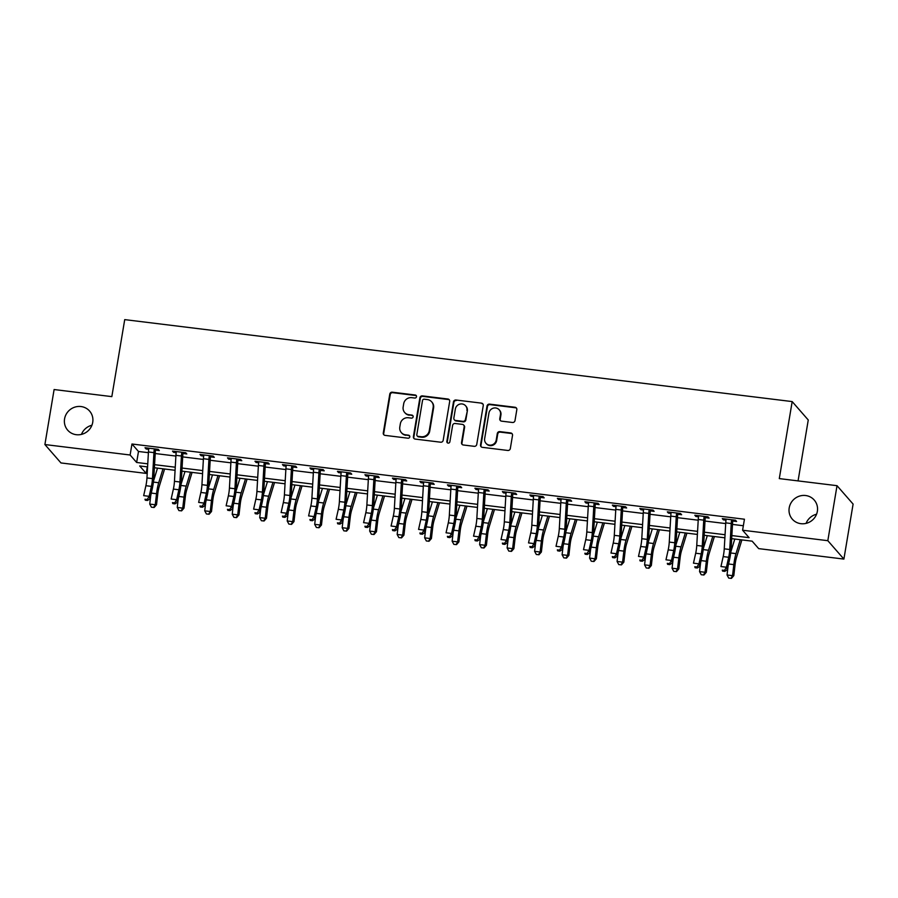 <?xml version="1.0" encoding="UTF-8"?>
<svg xmlns="http://www.w3.org/2000/svg" width="898" height="898" viewBox="0 0 898 898"><rect width="100%" height="100%" fill="white"/><g stroke="black" fill="none" stroke-linecap="round" stroke-linejoin="round"><path stroke-width="1.35" d="M416.504 396.703A1.56 1.493 -41.1 0 0 415.246 395.008L392.303 392.19A2.234 2.133 -41.1 0 0 389.788 394.087L383.278 432.959A2.234 2.133 -41.1 0 0 385.074 435.384L408.018 438.202A1.56 1.493 -41.1 0 0 409.443 435.665A1.56 1.493 -41.1 0 0 408.523 435.182L405.548 434.812A7.139 6.825 -41.1 0 1 399.801 427.055L400.34 423.811A7.139 6.825 -41.1 0 1 408.41 417.75L411.374 418.12A1.56 1.493 -41.1 0 0 412.799 415.572A1.56 1.493 -41.1 0 0 411.879 415.089L408.916 414.73A7.139 6.825 -41.1 0 1 403.157 406.974L403.707 403.73A7.139 6.825 -41.1 0 1 411.767 397.668L414.73 398.027A1.56 1.493 -41.1 0 0 416.504 396.703M416.346 395.771A1.56 1.493 -41.1 0 0 415.673 395.502L392.74 392.684A2.234 2.133 -41.1 0 0 390.215 394.581L383.715 433.453A2.234 2.133 -41.1 0 0 383.996 434.924M409.634 435.934A1.56 1.493 -41.1 0 0 408.949 435.676L405.548 434.812M412.99 415.853A1.56 1.493 -41.1 0 0 412.317 415.594L408.916 414.73M789.207 507.875A14.536 13.908 -41.1 0 0 792.328 519.179A14.536 13.908 -41.1 0 0 807.021 523.119A14.536 13.908 -41.1 0 0 817.36 511.332A14.536 13.908 -41.1 0 0 814.228 500.04A14.536 13.908 -41.1 0 0 799.546 496.089A14.536 13.908 -41.1 0 0 789.207 507.875M64.566 418.895A14.536 13.908 -41.1 0 0 67.698 430.187A14.536 13.908 -41.1 0 0 82.38 434.138A14.536 13.908 -41.1 0 0 92.718 422.352A14.536 13.908 -41.1 0 0 89.587 411.048A14.536 13.908 -41.1 0 0 74.904 407.108A14.536 13.908 -41.1 0 0 64.566 418.895M512.477 422.487A2.234 2.133 -41.1 0 0 515.003 420.59L516.821 409.69A2.234 2.133 -41.1 0 0 515.025 407.265L489.556 404.134A2.234 2.133 -41.1 0 0 487.03 406.031L480.531 444.903A2.234 2.133 -41.1 0 0 482.327 447.327L507.797 450.459A2.234 2.133 -41.1 0 0 510.322 448.562L512.522 435.384A2.234 2.133 -41.1 0 0 510.726 432.959L499.827 431.624A2.234 2.133 -41.1 0 0 497.301 433.521L496.212 440.054A5.96 5.702 -41.1 0 1 485.941 443.264A5.96 5.702 -41.1 0 1 484.662 438.628L488.95 413.035A5.96 5.702 -41.1 0 1 499.209 409.825A5.96 5.702 -41.1 0 1 500.489 414.461L499.782 418.726A2.234 2.133 -41.1 0 0 501.578 421.151L512.477 422.487M147.283 466.881L146.194 473.403L60.974 462.941L44.9 444.544L54.105 389.541L111.835 396.624L124.721 319.621L792.182 401.586L779.296 478.6L837.026 485.683L827.821 540.686L843.895 559.084L758.675 548.622L752.154 541.168L731.679 538.654M44.9 444.544L130.12 455.005L136.642 462.47L147.766 463.839M731.859 535.567L749.112 537.678L742.601 530.224L744.442 519.224L131.961 444.005L130.12 455.005M742.601 530.224L827.821 540.686M449.685 401.44A2.234 2.133 -41.1 0 0 447.889 399.015L422.419 395.895A2.234 2.133 -41.1 0 0 419.894 397.78L413.394 436.653A2.234 2.133 -41.1 0 0 415.19 439.077L440.66 442.209A2.234 2.133 -41.1 0 0 443.185 440.312L449.685 401.44M455.982 400.014L481.463 403.135A2.234 2.133 -41.1 0 1 483.259 405.559L476.748 444.443A2.234 2.133 -41.1 0 1 474.234 446.328L463.334 444.993A2.234 2.133 -41.1 0 1 461.527 442.568L464.165 426.808A2.234 2.133 -41.1 0 0 462.369 424.384L455.14 423.486A2.234 2.133 -41.1 0 0 452.626 425.383L449.876 441.794A1.56 1.493 -41.1 0 1 447.193 442.635A1.56 1.493 -41.1 0 1 446.856 441.423L453.468 401.911A2.234 2.133 -41.1 0 1 455.982 400.014L481.463 403.135M131.961 444.005L138.483 451.469L148.406 452.682M155.197 453.524L175.896 456.061M182.687 456.891L203.386 459.439M210.177 460.27L230.876 462.818M237.667 463.649L258.366 466.185M265.157 467.027L285.856 469.564M292.647 470.395L313.346 472.943M320.137 473.774L340.836 476.322M347.627 477.152L368.326 479.689M375.117 480.531L395.816 483.068M402.607 483.899L423.306 486.447M430.097 487.277L450.796 489.825M457.587 490.656L478.286 493.193M485.077 494.035L505.776 496.572M512.567 497.402L533.266 499.95M540.057 500.781L560.756 503.329M567.547 504.16L588.246 506.697M595.037 507.538L615.736 510.075M622.527 510.906L643.226 513.454M650.017 514.285L670.716 516.833M677.507 517.663L698.206 520.2M704.997 521.042L725.696 523.579M732.487 524.41L743.353 525.745M156.331 449.112L155.713 450.145L159.305 450.583L158.216 449.337L145.016 447.72L146.105 448.966L148.709 449.281M183.821 452.48L183.203 453.524L186.795 453.961L185.706 452.715L172.506 451.099L173.595 452.334L176.199 452.659M211.311 455.858L210.693 456.891L214.285 457.34L213.196 456.094L199.996 454.467L201.085 455.713L203.689 456.038M238.801 459.237L238.183 460.27L241.775 460.708L240.686 459.473L227.486 457.845L228.575 459.091L231.179 459.406M266.291 462.616L265.673 463.649L269.265 464.086L268.176 462.84L254.976 461.224L256.065 462.47L258.669 462.784M293.781 465.983L293.163 467.027L296.755 467.465L295.666 466.219L282.466 464.603L283.555 465.838L286.159 466.163M321.271 469.362L320.653 470.395L324.245 470.844L323.157 469.598L309.956 467.97L311.045 469.216L313.649 469.542M348.761 472.741L348.143 473.774L351.735 474.211L350.647 472.977L337.446 471.349L338.535 472.595L341.139 472.909M376.251 476.12L375.633 477.152L379.225 477.59L378.137 476.344L364.936 474.728L366.025 475.974L368.629 476.288M403.741 479.487L403.123 480.531L406.715 480.969L405.627 479.723L392.426 478.106L393.515 479.341L396.119 479.667M431.242 482.866L430.613 483.899L434.205 484.348L433.117 483.102L419.916 481.474L421.005 482.72L423.609 483.045M458.732 486.245L458.103 487.277L461.695 487.715L460.607 486.48L447.406 484.853L448.495 486.099L451.099 486.413M486.222 489.623L485.594 490.656L489.186 491.094L488.097 489.848L474.896 488.231L475.985 489.477L478.589 489.792M513.712 492.991L513.084 494.035L516.676 494.472L515.587 493.226L502.386 491.61L503.475 492.845L506.079 493.17M541.202 496.37L540.574 497.402L544.166 497.851L543.077 496.605L529.876 494.978L530.965 496.224L533.569 496.549M568.692 499.748L568.064 500.781L571.656 501.219L570.567 499.984L557.366 498.356L558.455 499.602L561.059 499.917M596.182 503.127L595.554 504.16L599.146 504.597L598.057 503.351L584.867 501.735L585.945 502.981L588.549 503.295M623.672 506.494L623.044 507.538L626.636 507.976L625.547 506.73L612.357 505.114L613.435 506.349L616.039 506.674M651.162 509.873L650.534 510.906L654.126 511.355L653.037 510.109L639.847 508.481L640.925 509.727L643.529 510.053M678.652 513.252L678.024 514.285L681.616 514.722L680.527 513.488L667.337 511.86L668.415 513.106L671.019 513.42M706.142 516.631L705.514 517.663L709.106 518.101L708.017 516.855L694.827 515.239L695.905 516.485L698.509 516.799M733.632 519.998L733.004 521.042L736.596 521.48L735.507 520.234L722.318 518.617L723.395 519.852L725.999 520.178M798.064 480.901L808.256 419.995L792.182 401.586M837.026 485.683L853.1 504.081L843.895 559.084M816.551 514.228A14.536 13.908 -41.1 0 0 806.078 523.388M91.922 425.248A14.536 13.908 -41.1 0 0 81.449 434.396M147.586 466.915L139.684 465.95L146.194 473.403M724.877 537.812L704.189 535.275M697.387 534.433L676.699 531.897M669.897 531.066L649.209 528.518M642.407 527.687L621.719 525.15M614.917 524.309L594.229 521.772M587.427 520.93L566.739 518.393M559.937 517.562L539.249 515.014M532.447 514.184L511.759 511.647M504.957 510.805L484.269 508.268M477.467 507.426L456.779 504.889M449.977 504.059L429.289 501.511M422.487 500.68L401.799 498.143M394.997 497.301L374.309 494.764M367.507 493.922L346.819 491.386M340.016 490.555L319.329 488.007M312.526 487.176L291.839 484.639M285.036 483.798L264.349 481.261M257.546 480.419L236.859 477.882M230.056 477.051L209.369 474.503M202.566 473.673L181.879 471.136M175.076 470.294L154.389 467.757M154.557 464.67L175.256 467.207M182.047 468.049L202.746 470.586M209.537 471.416L230.236 473.964M237.027 474.795L257.726 477.343M264.517 478.174L285.216 480.711M292.007 481.553L312.706 484.089M319.497 484.92L340.196 487.468M346.987 488.299L367.686 490.847M374.477 491.677L395.176 494.214M401.967 495.056L422.666 497.593M429.469 498.424L450.156 500.972M456.959 501.802L477.646 504.35M484.449 505.181L505.136 507.718M511.939 508.56L532.626 511.097M539.429 511.927L560.116 514.475M566.919 515.306L587.606 517.854M594.409 518.685L615.096 521.222M621.899 522.064L642.586 524.6M649.389 525.431L670.076 527.979M676.879 528.81L697.566 531.358M704.369 532.188L725.056 534.725M138.483 451.469L136.642 462.47M146.105 448.966L146.284 447.877M173.595 452.334L173.774 451.256M201.085 455.713L201.264 454.624M228.575 459.091L228.754 458.002M256.065 462.47L256.244 461.381M283.555 465.838L283.734 464.76M311.045 469.216L311.224 468.127M338.535 472.595L338.714 471.506M366.025 475.974L366.204 474.885M393.515 479.341L393.694 478.264M421.005 482.72L421.184 481.631M448.495 486.099L448.674 485.01M475.985 489.477L476.165 488.389M503.475 492.845L503.655 491.767M530.965 496.224L531.145 495.135M558.455 499.602L558.635 498.513M585.945 502.981L586.125 501.892M613.435 506.349L613.626 505.271M640.925 509.727L641.116 508.638M668.415 513.106L668.606 512.017M695.905 516.485L696.096 515.396M723.395 519.852L723.586 518.775M404.695 412.508L405.133 413.013A7.139 6.825 -41.1 0 0 409.342 415.224M401.339 432.6L401.765 433.094A7.139 6.825 -41.1 0 0 405.986 435.306M449.404 399.98A2.234 2.133 -41.1 0 0 448.327 399.52L422.857 396.388A2.234 2.133 -41.1 0 0 420.331 398.285L413.832 437.158A2.234 2.133 -41.1 0 0 414.113 438.617M424.283 399.206A1.56 1.493 -41.1 0 0 422.52 400.53L416.818 434.654A1.56 1.493 -41.1 0 0 418.075 436.349L421.207 436.731A7.139 6.825 -41.1 0 0 429.266 430.67L433.173 407.344A7.139 6.825 -41.1 0 0 427.414 399.588L424.283 399.206M417.155 435.867L417.581 436.361A1.56 1.493 -41.1 0 0 418.502 436.843L418.075 436.349M431.635 401.81L432.073 402.304A7.139 6.825 -41.1 0 1 433.599 407.849L429.704 431.163A7.139 6.825 -41.1 0 1 421.633 437.236L418.502 436.843M482.978 404.1A2.234 2.133 -41.1 0 0 481.889 403.64M463.694 425.068L464.12 425.573A2.234 2.133 -41.1 0 1 464.603 427.302L461.965 443.062A2.234 2.133 -41.1 0 0 462.246 444.532M456.42 400.508A2.234 2.133 -41.1 0 0 453.905 402.405L447.283 441.928A1.56 1.493 -41.1 0 0 447.44 442.86M466.904 410.442A5.96 5.702 -41.1 0 0 459.596 404.19A5.96 5.702 -41.1 0 0 455.353 409.028L453.849 418.041A2.234 2.133 -41.1 0 0 455.645 420.466L462.874 421.353A2.234 2.133 -41.1 0 0 465.4 419.456L467.342 410.947A5.96 5.702 -41.1 0 0 466.062 406.311L465.624 405.806M454.332 419.77L454.77 420.275A2.234 2.133 -41.1 0 0 456.083 420.96L455.645 420.466M467.342 410.947L465.838 419.961A2.234 2.133 -41.1 0 1 463.312 421.858L456.083 420.96M499.209 409.825L499.647 410.319A5.96 5.702 -41.1 0 1 500.927 414.955L500.208 419.22A2.234 2.133 -41.1 0 0 500.5 420.691M485.941 443.264L486.379 443.758A5.96 5.702 -41.1 0 0 496.65 440.548L496.212 440.054M512.242 433.925A2.234 2.133 -41.1 0 0 511.164 433.453L500.253 432.118A2.234 2.133 -41.1 0 0 497.739 434.015L496.65 440.548M516.541 408.22A2.234 2.133 -41.1 0 0 515.463 407.759L489.982 404.628A2.234 2.133 -41.1 0 0 487.468 406.525L480.958 445.397A2.234 2.133 -41.1 0 0 481.249 446.867M164.592 469.014L159.26 486.39A11.36 2.503 97 0 0 157.801 493.72L156.521 504.743L154.142 507.482L151.436 507.213L149.753 504.081L150.752 495.46M149.753 504.081L155.253 504.755L156.533 493.732A17.04 3.76 -83 0 1 158.722 482.742L162.998 468.812M153.513 481.115L157.498 468.139M153.637 507.482L155.253 504.755L156.521 504.743M152.458 478.612A11.36 2.503 -83 0 1 151.392 486.379L149.158 496.325L150.022 498.76L152.245 488.815A17.04 3.76 97 0 0 153.85 477.164L155.365 450.785L154.265 449.516A7.947 1.751 97 0 0 153.94 452.637L152.458 478.612L146.958 477.938A11.36 2.503 -83 0 1 145.891 485.706L143.669 495.651L149.158 496.325L147.182 499.501L144.982 499.232L145.319 500.208L147.519 500.478L147.182 499.501M155.713 450.145L155.365 450.785M154.265 449.516L154.624 448.899L148.608 448.158L148.765 448.843A7.947 1.751 97 0 0 148.439 451.963L146.958 477.938M145.319 500.208L144.982 499.232M147.519 500.478L150.022 498.76M192.082 472.382L186.75 489.769A11.36 2.503 97 0 0 185.291 497.099L184.011 508.122L181.632 510.85L178.927 510.592L177.243 507.46L178.242 498.839M177.243 507.46L182.743 508.133L184.023 497.11A17.04 3.76 -83 0 1 186.212 486.11L190.488 472.191M181.003 484.493L184.988 471.517M181.127 510.861L182.743 508.133L184.011 508.122M219.572 475.76L214.24 493.148A11.36 2.503 97 0 0 212.781 500.467L211.501 511.501L209.122 514.228L206.417 513.959L204.733 510.827L205.732 502.218M204.733 510.827L210.233 511.512L211.513 500.478A17.04 3.76 -83 0 1 213.702 489.489L217.978 475.57M208.493 487.872L212.478 474.885M208.617 514.24L210.233 511.512L211.501 511.501M247.062 479.139L241.73 496.515A11.36 2.503 97 0 0 240.271 503.845L238.991 514.868L236.612 517.607L233.907 517.338L232.223 514.206L233.222 505.585M232.223 514.206L237.723 514.88L239.003 503.857A17.04 3.76 -83 0 1 241.192 492.867L245.468 478.937M235.983 491.251L239.968 478.264M236.107 517.607L237.723 514.88L238.991 514.868M179.948 481.99A11.36 2.503 -83 0 1 178.882 489.758L176.648 499.703L177.512 502.139L179.735 492.194A17.04 3.76 97 0 0 181.34 480.542L182.855 454.152L181.755 452.895A7.947 1.751 97 0 0 181.43 456.016L179.948 481.99L174.448 481.317A11.36 2.503 -83 0 1 173.381 489.084L171.159 499.03L176.648 499.703L174.672 502.88L172.472 502.611L172.809 503.587L175.009 503.857L174.672 502.88M183.203 453.524L182.855 454.152M181.755 452.895L182.114 452.278L176.098 451.537L176.255 452.222A7.947 1.751 97 0 0 175.929 455.342L174.448 481.317M172.809 503.587L172.472 502.611M175.009 503.857L177.512 502.139M207.438 485.369A11.36 2.503 -83 0 1 206.372 493.137L204.138 503.082L205.002 505.518L207.225 495.573A17.04 3.76 97 0 0 208.83 483.91L210.345 457.531L209.245 456.274A7.947 1.751 97 0 0 208.92 459.394L207.438 485.369L201.938 484.696A11.36 2.503 -83 0 1 200.871 492.463L198.649 502.409L204.138 503.082L202.162 506.259L199.962 505.989L200.299 506.955L202.499 507.224L202.162 506.259M210.693 456.891L210.345 457.531M209.245 456.274L209.604 455.656L203.588 454.916L203.745 455.6A7.947 1.751 97 0 0 203.419 458.721L201.938 484.696M200.299 506.955L199.962 505.989M202.499 507.224L205.002 505.518M234.928 488.736A11.36 2.503 -83 0 1 233.862 496.515L231.628 506.461L232.492 508.897L234.715 498.951A17.04 3.76 97 0 0 236.32 487.288L237.835 460.91L236.735 459.653A7.947 1.751 97 0 0 236.41 462.762L234.928 488.736L229.428 488.063A11.36 2.503 -83 0 1 228.361 495.842L226.139 505.787L231.628 506.461L229.652 509.626L227.452 509.357L227.789 510.333L229.989 510.603L229.652 509.626M238.183 460.27L237.835 460.91M236.735 459.653L237.094 459.024L231.078 458.283L231.235 458.968A7.947 1.751 97 0 0 230.909 462.088L229.428 488.063M227.789 510.333L227.452 509.357M229.989 510.603L232.492 508.897M274.552 482.507L269.22 499.894A11.36 2.503 97 0 0 267.761 507.224L266.482 518.247L264.102 520.986L261.397 520.717L259.713 517.585L260.712 508.964M259.713 517.585L265.213 518.258L266.493 507.235A17.04 3.76 -83 0 1 268.682 496.246L272.958 482.316M263.473 494.618L267.458 481.642M263.597 520.986L265.213 518.258L266.482 518.247M262.418 492.115A11.36 2.503 -83 0 1 261.352 499.883L259.118 509.828L259.982 512.264L262.205 502.319A17.04 3.76 97 0 0 263.81 490.667L265.325 464.288L264.225 463.02A7.947 1.751 97 0 0 263.9 466.141L262.418 492.115L256.918 491.442A11.36 2.503 -83 0 1 255.851 499.209L253.629 509.155L259.118 509.828L257.142 513.005L254.942 512.736L255.279 513.712L257.479 513.982L257.142 513.005M265.673 463.649L265.325 464.288M264.225 463.02L264.584 462.403L258.568 461.662L258.725 462.347A7.947 1.751 97 0 0 258.399 465.467L256.918 491.442M255.279 513.712L254.942 512.736M257.479 513.982L259.982 512.264M302.042 485.885L296.71 503.273A11.36 2.503 97 0 0 295.251 510.603L293.972 521.626L291.592 524.353L288.887 524.095L287.203 520.963L288.213 512.343M287.203 520.963L292.703 521.637L293.983 510.614A17.04 3.76 -83 0 1 296.172 499.614L300.448 485.695M290.963 497.997L294.948 485.021M291.087 524.365L292.703 521.637L293.972 521.626M329.532 489.264L324.2 506.652A11.36 2.503 97 0 0 322.741 513.97L321.462 525.004L319.082 527.732L316.377 527.463L314.693 524.331L315.703 515.721M314.693 524.331L320.193 525.016L321.473 513.982A17.04 3.76 -83 0 1 323.662 502.992L327.938 489.073M318.453 501.376L322.438 488.389M318.577 527.743L320.193 525.016L321.462 525.004M357.022 492.643L351.69 510.019A11.36 2.503 97 0 0 350.231 517.349L348.952 528.372L346.572 531.111L343.867 530.841L342.183 527.71L343.193 519.089M342.183 527.71L347.683 528.383L348.963 517.36A17.04 3.76 -83 0 1 351.152 506.371L355.428 492.441M345.943 504.743L349.928 491.767M346.067 531.111L347.683 528.383L348.952 528.372M384.512 496.01L379.181 513.398A11.36 2.503 97 0 0 377.721 520.728L376.442 531.751L374.062 534.49L371.368 534.22L369.673 531.088L370.683 522.468M369.673 531.088L375.173 531.762L376.453 520.739A17.04 3.76 -83 0 1 378.642 509.75L382.918 495.819M373.433 508.122L377.418 495.146M373.557 534.49L375.173 531.762L376.442 531.751M412.002 499.389L406.671 516.777A11.36 2.503 97 0 0 405.211 524.106L403.932 535.129L401.552 537.857L398.858 537.599L397.163 534.467L398.173 525.846M397.163 534.467L402.663 535.141L403.943 524.118A17.04 3.76 -83 0 1 406.132 513.117L410.408 499.198M400.923 511.501L404.908 498.525M401.047 537.868L402.663 535.141L403.932 535.129M289.908 495.494A11.36 2.503 -83 0 1 288.842 503.262L286.608 513.207L287.472 515.643L289.695 505.697A17.04 3.76 97 0 0 291.3 494.046L292.815 467.656L291.715 466.399A7.947 1.751 97 0 0 291.39 469.519L289.908 495.494L284.408 494.82A11.36 2.503 -83 0 1 283.341 502.588L281.119 512.534L286.608 513.207L284.632 516.384L282.432 516.114L282.769 517.091L284.969 517.36L284.632 516.384M293.163 467.027L292.815 467.656M291.715 466.399L292.075 465.781L286.058 465.041L286.215 465.725A7.947 1.751 97 0 0 285.89 468.846L284.408 494.82M282.769 517.091L282.432 516.114M284.969 517.36L287.472 515.643M317.398 498.873A11.36 2.503 -83 0 1 316.332 506.64L314.098 516.586L314.962 519.022L317.185 509.076A17.04 3.76 97 0 0 318.79 497.413L320.305 471.035L319.205 469.777A7.947 1.751 97 0 0 318.88 472.898L317.398 498.873L311.898 498.199A11.36 2.503 -83 0 1 310.831 505.967L308.609 515.912L314.098 516.586L312.122 519.762L309.922 519.493L310.259 520.458L312.459 520.728L312.122 519.762M320.653 470.395L320.305 471.035M319.205 469.777L319.565 469.16L313.548 468.419L313.705 469.104A7.947 1.751 97 0 0 313.38 472.225L311.898 498.199M310.259 520.458L309.922 519.493M312.459 520.728L314.962 519.022M344.888 502.24A11.36 2.503 -83 0 1 343.822 510.019L341.588 519.964L342.452 522.4L344.675 512.455A17.04 3.76 97 0 0 346.28 500.792L347.795 474.413L346.695 473.156A7.947 1.751 97 0 0 346.37 476.266L344.888 502.24L339.388 501.567A11.36 2.503 -83 0 1 338.322 509.346L336.099 519.291L341.588 519.964L339.612 523.13L337.412 522.861L337.749 523.837L339.949 524.106L339.612 523.13M348.143 473.774L347.795 474.413M346.695 473.156L347.055 472.528L341.038 471.787L341.195 472.471A7.947 1.751 97 0 0 340.881 475.592L339.388 501.567M337.749 523.837L337.412 522.861M339.949 524.106L342.452 522.4M372.378 505.619A11.36 2.503 -83 0 1 371.312 513.387L369.078 523.332L369.942 525.768L372.165 515.822A17.04 3.76 97 0 0 373.77 504.171L375.285 477.792L374.185 476.524A7.947 1.751 97 0 0 373.86 479.644L372.378 505.619L366.878 504.945A11.36 2.503 -83 0 1 365.812 512.713L363.589 522.658L369.078 523.332L367.102 526.509L364.902 526.239L365.239 527.216L367.439 527.485L367.102 526.509M375.633 477.152L375.285 477.792M374.185 476.524L374.545 475.906L368.528 475.165L368.685 475.85A7.947 1.751 97 0 0 368.371 478.971L366.878 504.945M365.239 527.216L364.902 526.239M367.439 527.485L369.942 525.768M399.868 508.998A11.36 2.503 -83 0 1 398.802 516.765L396.568 526.711L397.432 529.146L399.655 519.201A17.04 3.76 97 0 0 401.26 507.55L402.775 481.16L401.675 479.902A7.947 1.751 97 0 0 401.35 483.023L399.868 508.998L394.368 508.324A11.36 2.503 -83 0 1 393.302 516.092L391.079 526.037L396.568 526.711L394.592 529.887L392.392 529.618L392.729 530.595L394.929 530.864L394.592 529.887M403.123 480.531L402.775 481.16M401.675 479.902L402.035 479.285L396.018 478.544L396.175 479.229A7.947 1.751 97 0 0 395.861 482.349L394.368 508.324M392.729 530.595L392.392 529.618M394.929 530.864L397.432 529.146M439.492 502.768L434.161 520.155A11.36 2.503 97 0 0 432.701 527.474L431.422 538.508L429.042 541.236L426.348 540.966L424.653 537.835L425.663 529.225M424.653 537.835L430.153 538.519L431.433 527.485A17.04 3.76 -83 0 1 433.622 516.496L437.898 502.577M428.413 514.88L432.398 501.892M428.537 541.247L430.153 538.519L431.422 538.508M427.358 512.376A11.36 2.503 -83 0 1 426.292 520.144L424.069 530.089L424.922 532.525L427.145 522.58A17.04 3.76 97 0 0 428.75 510.917L430.265 484.538L429.165 483.281A7.947 1.751 97 0 0 428.84 486.402L427.358 512.376L421.858 511.703A11.36 2.503 -83 0 1 420.792 519.471L418.569 529.416L424.069 530.089L422.082 533.266L419.882 532.997L420.219 533.962L422.419 534.231L422.082 533.266M430.613 483.899L430.265 484.538M429.165 483.281L429.525 482.664L423.508 481.923L423.665 482.608A7.947 1.751 97 0 0 423.351 485.728L421.858 511.703M420.219 533.962L419.882 532.997M422.419 534.231L424.922 532.525M466.982 506.146L461.651 523.523A11.36 2.503 97 0 0 460.191 530.853L458.912 541.876L456.532 544.615L453.838 544.345L452.143 541.213L453.153 532.593M452.143 541.213L457.643 541.887L458.923 530.864A17.04 3.76 -83 0 1 461.112 519.875L465.389 505.944M455.903 518.247L459.888 505.271M456.027 544.615L457.643 541.887L458.912 541.876M454.848 515.744A11.36 2.503 -83 0 1 453.782 523.523L451.559 533.468L452.412 535.904L454.635 525.959A17.04 3.76 97 0 0 456.24 514.296L457.756 487.917L456.655 486.66A7.947 1.751 97 0 0 456.33 489.769L454.848 515.744L449.348 515.07A11.36 2.503 -83 0 1 448.282 522.849L446.059 532.795L451.559 533.468L449.572 536.634L447.372 536.364L447.709 537.341L449.909 537.61L449.572 536.634M458.103 487.277L457.756 487.917M456.655 486.66L457.015 486.031L450.998 485.29L451.155 485.975A7.947 1.751 97 0 0 450.841 489.096L449.348 515.07M447.709 537.341L447.372 536.364M449.909 537.61L452.412 535.904M494.472 509.514L489.141 526.902A11.36 2.503 97 0 0 487.681 534.231L486.402 545.254L484.022 547.993L481.328 547.724L479.633 544.592L480.643 535.971M479.633 544.592L485.133 545.266L486.413 534.243A17.04 3.76 -83 0 1 488.602 523.253L492.879 509.323M483.393 521.626L487.378 508.65M483.517 547.993L485.133 545.266L486.402 545.254M482.338 519.123A11.36 2.503 -83 0 1 481.272 526.89L479.049 536.836L479.902 539.271L482.125 529.326A17.04 3.76 97 0 0 483.73 517.675L485.246 491.296L484.145 490.027A7.947 1.751 97 0 0 483.82 493.148L482.338 519.123L476.838 518.449A11.36 2.503 -83 0 1 475.772 526.217L473.549 536.162L479.049 536.836L477.062 540.012L474.862 539.743L475.199 540.719L477.399 540.989L477.062 540.012M485.594 490.656L485.246 491.296M484.145 490.027L484.505 489.41L478.488 488.669L478.645 489.354A7.947 1.751 97 0 0 478.331 492.474L476.838 518.449M475.199 540.719L474.862 539.743M477.399 540.989L479.902 539.271M521.962 512.893L516.631 530.28A11.36 2.503 97 0 0 515.171 537.61L513.892 548.633L511.512 551.361L508.818 551.103L507.123 547.971L508.133 539.35M507.123 547.971L512.623 548.644L513.903 537.621A17.04 3.76 -83 0 1 516.092 526.621L520.369 512.702M510.883 525.004L514.868 512.028M511.007 551.372L512.623 548.644L513.892 548.633M509.828 522.501A11.36 2.503 -83 0 1 508.762 530.269L506.539 540.214L507.392 542.65L509.615 532.705A17.04 3.76 97 0 0 511.22 521.053L512.736 494.663L511.636 493.406A7.947 1.751 97 0 0 511.31 496.527L509.828 522.501L504.328 521.828A11.36 2.503 -83 0 1 503.262 529.596L501.039 539.541L506.539 540.214L504.553 543.391L502.352 543.122L502.689 544.098L504.889 544.368L504.553 543.391M513.084 494.035L512.736 494.663M511.636 493.406L511.995 492.789L505.978 492.048L506.135 492.733A7.947 1.751 97 0 0 505.821 495.853L504.328 521.828M502.689 544.098L502.352 543.122M504.889 544.368L507.392 542.65M549.453 516.271L544.121 533.659A11.36 2.503 97 0 0 542.661 540.978L541.382 552.012L539.002 554.74L536.308 554.47L534.613 551.338L535.623 542.729M534.613 551.338L540.113 552.023L541.393 540.989A17.04 3.76 -83 0 1 543.582 530L547.859 516.081M538.373 528.383L542.358 515.396M538.497 554.751L540.113 552.023L541.382 552.012M537.318 525.88A11.36 2.503 -83 0 1 536.252 533.648L534.029 543.593L534.882 546.029L537.105 536.084A17.04 3.76 97 0 0 538.71 524.421L540.226 498.042L539.126 496.785A7.947 1.751 97 0 0 538.8 499.905L537.318 525.88L531.818 525.207A11.36 2.503 -83 0 1 530.752 532.974L528.529 542.92L534.029 543.593L532.043 546.77L529.842 546.5L530.179 547.466L532.379 547.735L532.043 546.77M540.574 497.402L540.226 498.042M539.126 496.785L539.485 496.167L533.468 495.427L533.625 496.111A7.947 1.751 97 0 0 533.311 499.232L531.818 525.207M530.179 547.466L529.842 546.5M532.379 547.735L534.882 546.029M576.943 519.65L571.611 537.026A11.36 2.503 97 0 0 570.151 544.356L568.872 555.379L566.503 558.118L563.798 557.849L562.103 554.717L563.113 546.096M562.103 554.717L567.603 555.391L568.883 544.368A17.04 3.76 -83 0 1 571.072 533.378L575.349 519.448M565.863 531.751L569.848 518.775M565.987 558.118L567.603 555.391L568.872 555.379M564.808 529.248A11.36 2.503 -83 0 1 563.742 537.026L561.519 546.972L562.373 549.408L564.595 539.462A17.04 3.76 97 0 0 566.2 527.799L567.716 501.421L566.616 500.164A7.947 1.751 97 0 0 566.29 503.273L564.808 529.248L559.308 528.574A11.36 2.503 -83 0 1 558.242 536.353L556.019 546.298L561.519 546.972L559.533 550.137L557.332 549.868L557.669 550.844L559.869 551.114L559.533 550.137M568.064 500.781L567.716 501.421M566.616 500.164L566.975 499.535L560.958 498.794L561.115 499.479A7.947 1.751 97 0 0 560.801 502.599L559.308 528.574M557.669 550.844L557.332 549.868M559.869 551.114L562.373 549.408M604.433 523.018L599.101 540.405A11.36 2.503 97 0 0 597.641 547.735L596.362 558.758L593.993 561.497L591.288 561.228L589.593 558.096L590.603 549.475M589.593 558.096L595.093 558.769L596.373 547.746A17.04 3.76 -83 0 1 598.562 536.757L602.839 522.827M593.354 535.129L597.338 522.153M593.477 561.497L595.093 558.769L596.362 558.758M631.923 526.396L626.591 543.784A11.36 2.503 97 0 0 625.131 551.114L623.852 562.137L621.483 564.864L618.778 564.606L617.083 561.475L618.093 552.854M617.083 561.475L622.583 562.148L623.863 551.125A17.04 3.76 -83 0 1 626.052 540.125L630.329 526.206M620.844 538.508L624.828 525.532M620.967 564.876L622.583 562.148L623.852 562.137M659.413 529.775L654.081 547.163A11.36 2.503 97 0 0 652.621 554.481L651.342 565.516L648.973 568.243L646.268 567.974L644.573 564.842L645.583 556.232M644.573 564.842L650.073 565.527L651.353 554.493A17.04 3.76 -83 0 1 653.542 543.503L657.819 529.584M648.334 541.887L652.318 528.9M648.457 568.254L650.073 565.527L651.342 565.516M686.903 533.154L681.571 550.53A11.36 2.503 97 0 0 680.112 557.86L678.832 568.883L676.463 571.622L673.758 571.353L672.063 568.221L673.073 559.6M672.063 568.221L677.563 568.894L678.843 557.871A17.04 3.76 -83 0 1 681.032 546.882L685.309 532.952M675.824 545.254L679.808 532.278M675.947 571.622L677.563 568.894L678.832 568.883M714.393 536.521L709.061 553.909A11.36 2.503 97 0 0 707.602 561.239L706.322 572.262L703.953 575.001L701.248 574.731L699.553 571.599L700.563 562.979M699.553 571.599L705.053 572.273L706.333 561.25A17.04 3.76 -83 0 1 708.522 550.261L712.799 536.331M703.314 548.633L707.298 535.657M703.448 575.001L705.053 572.273L706.322 572.262M592.298 532.626A11.36 2.503 -83 0 1 591.232 540.394L589.009 550.339L589.863 552.775L592.085 542.83A17.04 3.76 97 0 0 593.69 531.178L595.206 504.788L594.106 503.531A7.947 1.751 97 0 0 593.78 506.652L592.298 532.626L586.798 531.953A11.36 2.503 -83 0 1 585.732 539.72L583.509 549.666L589.009 550.339L587.023 553.516L584.822 553.247L585.159 554.223L587.359 554.493L587.023 553.516M595.554 504.16L595.206 504.788M594.106 503.531L594.465 502.914L588.448 502.173L588.605 502.858A7.947 1.751 97 0 0 588.291 505.978L586.798 531.953M585.159 554.223L584.822 553.247M587.359 554.493L589.863 552.775M619.788 536.005A11.36 2.503 -83 0 1 618.722 543.773L616.499 553.718L617.353 556.154L619.575 546.209A17.04 3.76 97 0 0 621.18 534.557L622.696 508.167L621.596 506.91A7.947 1.751 97 0 0 621.27 510.03L619.788 536.005L614.288 535.331A11.36 2.503 -83 0 1 613.222 543.099L610.999 553.045L616.499 553.718L614.513 556.895L612.313 556.625L612.649 557.602L614.849 557.871L614.513 556.895M623.044 507.538L622.696 508.167M621.596 506.91L621.955 506.292L615.938 505.552L616.095 506.236A7.947 1.751 97 0 0 615.781 509.357L614.288 535.331M612.649 557.602L612.313 556.625M614.849 557.871L617.353 556.154M647.278 539.384A11.36 2.503 -83 0 1 646.212 547.151L643.989 557.097L644.843 559.533L647.065 549.587A17.04 3.76 97 0 0 648.67 537.924L650.186 511.546L649.086 510.289A7.947 1.751 97 0 0 648.76 513.409L647.278 539.384L641.778 538.71A11.36 2.503 -83 0 1 640.712 546.478L638.489 556.423L643.989 557.097L642.003 560.273L639.803 560.004L640.139 560.969L642.339 561.239L642.003 560.273M650.534 510.906L650.186 511.546M649.086 510.289L649.445 509.671L643.428 508.93L643.585 509.615A7.947 1.751 97 0 0 643.271 512.736L641.778 538.71M640.139 560.969L639.803 560.004M642.339 561.239L644.843 559.533M674.768 542.751A11.36 2.503 -83 0 1 673.702 550.53L671.48 560.475L672.333 562.911L674.555 552.966A17.04 3.76 97 0 0 676.16 541.303L677.676 514.924L676.576 513.667A7.947 1.751 97 0 0 676.25 516.777L674.768 542.751L669.268 542.078A11.36 2.503 -83 0 1 668.202 549.857L665.979 559.802L671.48 560.475L669.493 563.641L667.293 563.372L667.629 564.348L669.829 564.618L669.493 563.641M678.024 514.285L677.676 514.924M676.576 513.667L676.935 513.039L670.918 512.298L671.075 512.983A7.947 1.751 97 0 0 670.761 516.103L669.268 542.078M667.629 564.348L667.293 563.372M669.829 564.618L672.333 562.911M702.258 546.13A11.36 2.503 -83 0 1 701.192 553.898L698.97 563.843L699.823 566.279L702.045 556.333A17.04 3.76 97 0 0 703.65 544.682L705.166 518.292L704.066 517.035A7.947 1.751 97 0 0 703.74 520.155L702.258 546.13L696.758 545.456A11.36 2.503 -83 0 1 695.692 553.224L693.469 563.169L698.97 563.843L696.983 567.02L694.783 566.75L695.119 567.727L697.319 567.996L696.983 567.02M705.514 517.663L705.166 518.292M704.066 517.035L704.425 516.417L698.408 515.677L698.565 516.361A7.947 1.751 97 0 0 698.251 519.482L696.758 545.456M695.119 567.727L694.783 566.75M697.319 567.996L699.823 566.279M741.883 539.9L736.551 557.288A11.36 2.503 97 0 0 735.092 564.618L733.812 575.64L731.443 578.368L728.738 578.11L727.043 574.978L728.054 566.357M727.043 574.978L732.544 575.652L733.823 564.629A17.04 3.76 -83 0 1 736.012 553.628L740.289 539.709M730.804 552.012L734.789 539.036M730.938 578.379L732.544 575.652L733.812 575.64M729.748 549.509A11.36 2.503 -83 0 1 728.682 557.276L726.46 567.222L727.313 569.658L729.535 559.712A17.04 3.76 97 0 0 731.14 548.061L732.656 521.671L731.556 520.413A7.947 1.751 97 0 0 731.23 523.534L729.748 549.509L724.248 548.835A11.36 2.503 -83 0 1 723.182 556.603L720.959 566.548L726.46 567.222L724.473 570.398L722.273 570.129L722.609 571.106L724.809 571.375L724.473 570.398M733.004 521.042L732.656 521.671M731.556 520.413L731.915 519.796L725.898 519.055L726.055 519.74A7.947 1.751 97 0 0 725.741 522.861L724.248 548.835M722.609 571.106L722.273 570.129M724.809 571.375L727.313 569.658M151.291 493.081L156.533 493.732M153.401 482.08L158.722 482.742M151.392 486.379L145.891 485.706M153.94 452.637L148.439 451.963M178.781 496.459L184.023 497.11M180.891 485.459L186.212 486.11M206.271 499.838L211.513 500.478M208.381 488.838L213.702 489.489M233.761 503.217L239.003 503.857M235.871 492.216L241.192 492.867M178.882 489.758L173.381 489.084M181.43 456.016L175.929 455.342M206.372 493.137L200.871 492.463M208.92 459.394L203.419 458.721M233.862 496.515L228.361 495.842M236.41 462.762L230.909 462.088M261.251 506.584L266.493 507.235M263.361 495.584L268.682 496.246M261.352 499.883L255.851 499.209M263.9 466.141L258.399 465.467M288.741 509.963L293.983 510.614M290.851 498.962L296.172 499.614M316.231 513.342L321.473 513.982M318.341 502.341L323.662 502.992M343.721 516.72L348.963 517.36M345.831 505.72L351.152 506.371M371.211 520.088L376.453 520.739M373.321 509.087L378.642 509.75M398.701 523.467L403.943 524.118M400.811 512.466L406.132 513.117M288.842 503.262L283.341 502.588M291.39 469.519L285.89 468.846M316.332 506.64L310.831 505.967M318.88 472.898L313.38 472.225M343.822 510.019L338.322 509.346M346.37 476.266L340.881 475.592M371.312 513.387L365.812 512.713M373.86 479.644L368.371 478.971M398.802 516.765L393.302 516.092M401.35 483.023L395.861 482.349M426.191 526.845L431.433 527.485M428.301 515.845L433.622 516.496M426.292 520.144L420.792 519.471M428.84 486.402L423.351 485.728M453.681 530.224L458.923 530.864M455.791 519.224L461.112 519.875M453.782 523.523L448.282 522.849M456.33 489.769L450.841 489.096M481.171 533.592L486.413 534.243M483.281 522.591L488.602 523.253M481.272 526.89L475.772 526.217M483.82 493.148L478.331 492.474M508.661 536.97L513.903 537.621M510.771 525.97L516.092 526.621M508.762 530.269L503.262 529.596M511.31 496.527L505.821 495.853M536.151 540.349L541.393 540.989M538.261 529.349L543.582 530M536.252 533.648L530.752 532.974M538.8 499.905L533.311 499.232M563.641 543.728L568.883 544.368M565.751 532.727L571.072 533.378M563.742 537.026L558.242 536.353M566.29 503.273L560.801 502.599M591.131 547.095L596.373 547.746M593.241 536.095L598.562 536.757M618.621 550.474L623.863 551.125M620.731 539.474L626.052 540.125M646.111 553.853L651.353 554.493M648.221 542.852L653.542 543.503M673.601 557.231L678.843 557.871M675.711 546.231L681.032 546.882M701.091 560.599L706.333 561.25M703.201 549.598L708.522 550.261M591.232 540.394L585.732 539.72M593.78 506.652L588.291 505.978M618.722 543.773L613.222 543.099M621.27 510.03L615.781 509.357M646.212 547.151L640.712 546.478M648.76 513.409L643.271 512.736M673.702 550.53L668.202 549.857M676.25 516.777L670.761 516.103M701.192 553.898L695.692 553.224M703.74 520.155L698.251 519.482M728.581 563.978L733.823 564.629M730.691 552.977L736.012 553.628M728.682 557.276L723.182 556.603M731.23 523.534L725.741 522.861"/></g></svg>

